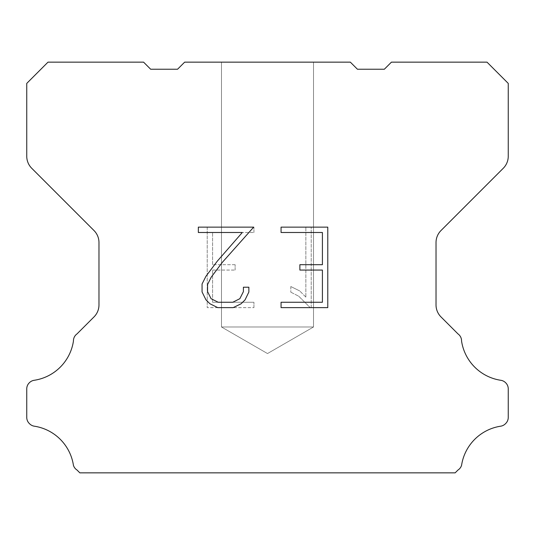 <?xml version="1.0" encoding="UTF-8"?>
<svg xmlns="http://www.w3.org/2000/svg" width="535" height="535" viewBox="0 0 535 535"><rect width="100%" height="100%" fill="white"/><g stroke="black" fill="none" stroke-linecap="round" stroke-linejoin="round"><path stroke-width="0.4" stroke-dasharray="2.67 2.01" d="M313.523 326.979L221.477 326.979L221.477 62.154L313.523 62.154L313.523 326.979L267.5 353.555L221.477 326.979L221.477 62.154L313.523 62.154L313.523 326.979L221.477 326.979L221.477 62.154L313.523 62.154L313.523 326.979L267.5 353.555L221.477 326.979L221.477 62.154L313.523 62.154L313.523 326.979L221.477 326.979L221.477 62.154L313.523 62.154L313.523 326.979L267.5 353.555L221.477 326.979L221.477 62.154L313.523 62.154L313.523 326.979L221.477 326.979L221.477 62.154L313.523 62.154L313.523 326.979L267.5 353.555L221.477 326.979L221.477 62.154L313.523 62.154L313.523 326.979L221.477 326.979L221.477 62.154L313.523 62.154L313.523 326.979L267.5 353.555L221.477 326.979L221.477 62.154L313.523 62.154L313.523 326.979L221.477 326.979L221.477 62.154L313.523 62.154L313.523 326.979L267.5 353.555L221.477 326.979L221.477 62.154L313.523 62.154L313.523 326.979L221.477 326.979L221.477 62.154L313.523 62.154L313.523 326.979L267.5 353.555L221.477 326.979L221.477 62.154L313.523 62.154L313.523 326.979L221.477 326.979L221.477 62.154L313.523 62.154L313.523 326.979L267.5 353.555L221.477 326.979L221.477 62.154L313.523 62.154L313.523 326.979L221.477 326.979L313.523 326.979L267.5 353.555L221.477 326.979L313.523 326.979L221.477 326.979L313.523 326.979L267.5 353.555L221.477 326.979L313.523 326.979L221.477 326.979L313.523 326.979L267.5 353.555L221.477 326.979L313.523 326.979L221.477 326.979L313.523 326.979L267.5 353.555L221.477 326.979L313.523 326.979L221.477 326.979L313.523 326.979L267.5 353.555L221.477 326.979L313.523 326.979L221.477 326.979L313.523 326.979L267.5 353.555L221.477 326.979L313.523 326.979L221.477 326.979L313.523 326.979L267.5 353.555L221.477 326.979L313.523 326.979L221.477 326.979L313.523 326.979L267.5 353.555L221.477 326.979L313.523 326.979M322.411 270.061L322.411 302.262L281.062 302.262L281.062 307.625L327.774 307.625L327.774 227.134L281.062 227.134L281.062 232.498L322.411 232.498L322.411 264.698L299.874 264.698L299.874 270.061L322.411 270.061M248.862 292.043L248.862 287.215L243.412 287.215L243.412 291.622L239.847 298.69L232.772 302.262L218.2 302.262L211.078 298.704L207.567 291.622L207.567 284.553L211.178 277.21L222.346 262.337L253.684 227.134L198.338 227.134L198.338 232.498L242.308 232.498L217.31 261.147L205.942 276.294L202.063 283.991L202.063 291.956L205.942 299.814L209.921 303.746L217.732 307.625L233.193 307.625L241.051 303.806L245.037 299.901L248.862 292.043M212.589 302.262L212.589 270.061L212.589 302.262L253.938 302.262L212.589 302.262M212.589 270.061L235.126 270.061L212.589 270.061M235.126 270.061L235.126 264.698L235.126 270.061M235.126 264.698L212.589 264.698L235.126 264.698M212.589 264.698L212.589 232.498L212.589 264.698M212.589 232.498L253.938 232.498L212.589 232.498M253.938 232.498L253.938 227.134L253.938 232.498M253.938 307.625L253.938 302.262L253.938 307.625L207.226 307.625L253.938 307.625M207.226 227.134L207.226 307.625L207.226 227.134L253.938 227.134L207.226 227.134M290.819 286.539L290.819 292.19L290.819 286.539L299.727 290.933L290.819 286.539M290.819 292.19L298.677 296.169L290.819 292.19M298.677 296.169L310.093 307.525L298.677 296.169M310.093 307.525L311.223 307.525L310.093 307.525M311.223 307.525L311.223 227.027L311.223 307.525M305.859 297.112L299.727 290.933L305.859 297.112L305.859 227.027L305.859 297.112M311.223 227.027L305.859 227.027L311.223 227.027M184.649 62.154L177.566 69.236L150.663 69.236L143.581 62.154L47.989 62.154L26.75 83.4L26.75 156.247A16.993 16.993 0 0 0 31.725 168.264L93.999 230.538A16.993 16.993 0 0 1 98.975 242.556L98.975 304.91A16.993 16.993 0 0 1 93.999 316.927L77.033 333.887A8.5 8.5 0 0 0 73.449 341.009A46.732 46.732 0 0 1 34.173 380.291A8.5 8.5 0 0 0 29.425 382.685L29.238 382.866A8.5 8.5 0 0 0 26.75 388.878L26.75 417.427A8.5 8.5 0 0 0 29.238 423.432L29.606 423.8A8.5 8.5 0 0 0 34.327 426.194A46.732 46.732 0 0 1 73.429 465.296A8.5 8.5 0 0 0 77.007 470.018L79.835 472.846L455.165 472.846L457.993 470.018A8.5 8.5 0 0 0 461.571 465.296A46.732 46.732 0 0 1 500.673 426.194A8.5 8.5 0 0 0 505.394 423.8L505.762 423.432A8.5 8.5 0 0 0 508.25 417.427L508.25 388.878A8.5 8.5 0 0 0 505.762 382.866L505.575 382.685A8.5 8.5 0 0 0 500.827 380.291A46.732 46.732 0 0 1 461.551 341.009A8.5 8.5 0 0 0 457.967 333.887L441 316.927A16.993 16.993 0 0 1 436.025 304.91L436.025 242.556A16.993 16.993 0 0 1 441 230.538L503.274 168.264A16.993 16.993 0 0 0 508.25 156.247L508.25 83.4L487.01 62.154L391.419 62.154L384.337 69.236L357.433 69.236L350.351 62.154L184.649 62.154M313.523 62.154L221.477 62.154L313.523 62.154"/><path stroke-width="0.8" d="M322.411 302.262L322.411 270.061L299.874 270.061L299.874 264.698L322.411 264.698L322.411 232.498L281.062 232.498L281.062 227.134L327.774 227.134L327.774 307.625L281.062 307.625L281.062 302.262L322.411 302.262M248.862 287.215L248.862 292.043L245.037 299.901L241.051 303.806L233.193 307.625L217.732 307.625L209.921 303.746L205.942 299.814L202.063 291.956L202.063 283.991L205.942 276.294L217.31 261.147L242.308 232.498L198.338 232.498L198.338 227.134L253.684 227.134L222.346 262.337L211.178 277.21L207.567 284.553L207.567 291.622L211.078 298.704L218.2 302.262L232.772 302.262L239.847 298.69L243.412 291.622L243.412 287.215L248.862 287.215M184.649 62.154L350.351 62.154L357.433 69.236L384.337 69.236L391.419 62.154L487.01 62.154L508.25 83.4L508.25 156.247A16.993 16.993 0 0 1 503.274 168.264L441 230.538A16.993 16.993 0 0 0 436.025 242.556L436.025 304.91A16.993 16.993 0 0 0 441 316.927L457.967 333.887A8.5 8.5 0 0 1 461.551 341.009A46.732 46.732 0 0 0 500.827 380.291A8.5 8.5 0 0 1 505.575 382.685L505.762 382.866A8.5 8.5 0 0 1 508.25 388.878L508.25 417.427A8.5 8.5 0 0 1 505.762 423.432L505.394 423.8A8.5 8.5 0 0 1 500.673 426.194A46.732 46.732 0 0 0 461.571 465.296A8.5 8.5 0 0 1 457.993 470.018L455.165 472.846L79.835 472.846L77.007 470.018A8.5 8.5 0 0 1 73.429 465.296A46.732 46.732 0 0 0 34.327 426.194A8.5 8.5 0 0 1 29.606 423.8L29.238 423.432A8.5 8.5 0 0 1 26.75 417.427L26.75 388.878A8.5 8.5 0 0 1 29.238 382.866L29.425 382.685A8.5 8.5 0 0 1 34.173 380.291A46.732 46.732 0 0 0 73.449 341.009A8.5 8.5 0 0 1 77.033 333.887L93.999 316.927A16.993 16.993 0 0 0 98.975 304.91L98.975 242.556A16.993 16.993 0 0 0 93.999 230.538L31.725 168.264A16.993 16.993 0 0 1 26.75 156.247L26.75 83.4L47.989 62.154L143.581 62.154L150.663 69.236L177.566 69.236L184.649 62.154"/></g></svg>
